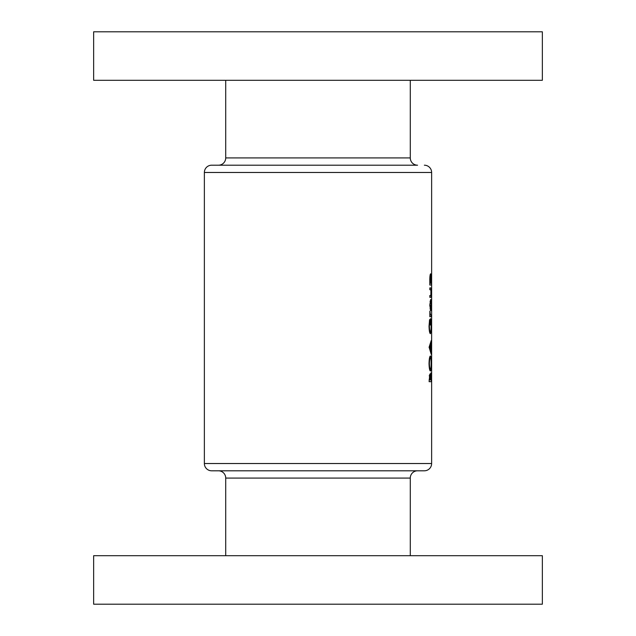 <?xml version="1.0" encoding="UTF-8"?>
<svg xmlns="http://www.w3.org/2000/svg" width="636" height="636" viewBox="0 0 636 636"><rect width="100%" height="100%" fill="white"/><g stroke="black" fill="none" stroke-linecap="round" stroke-linejoin="round"><path stroke-width="0.95" d="M424.355 165.201A7.274 7.274 0 0 1 431.629 172.475L204.371 172.475A7.274 7.274 0 0 1 211.645 165.201L417.566 165.201A7.274 7.274 0 0 1 410.284 157.919L410.284 80.311M218.434 165.201A7.274 7.274 0 0 0 225.716 157.919L225.716 80.311M93.651 80.311L93.651 31.8L542.349 31.8L542.349 80.311L93.651 80.311M218.434 470.799A7.274 7.274 0 0 1 225.716 478.081L225.716 555.689M417.566 470.799A7.274 7.274 0 0 0 410.284 478.081L410.284 555.689M424.355 470.799L211.645 470.799A7.274 7.274 0 0 1 204.371 463.525L431.629 463.525A7.274 7.274 0 0 1 424.355 470.799L403.256 470.799M542.349 555.689L93.651 555.689L93.651 604.2L542.349 604.2L542.349 555.689M429.785 305.2L430.644 310.726L431.232 305.2L430.644 299.5L429.785 305.2L430.652 301.313L431.232 305.2M429.825 285.023L431.478 285.023L430.636 273.798C430.151 274.188 429.864 276.08 429.785 279.482L429.825 285.023L431.478 285.023M429.825 316.696L431.216 316.696L431.216 314.884L430.397 314.661L429.88 311.084L429.825 316.696L431.216 316.696M429.109 347.192L431.216 354.347L430.739 350.364L431.216 340.586L429.109 347.192M429.109 381.68L431.216 381.68L430.787 372.99L430.286 375.693L429.809 374.071L429.109 381.68L431.216 381.68M429.03 363.665C429.189 368.18 429.642 370.629 430.397 370.995C430.985 370.589 431.264 368.101 431.248 363.554C431.272 358.942 430.985 356.422 430.389 355.977C429.61 356.414 429.165 358.974 429.03 363.665M429.602 319.59L429.03 326.133C429.165 330.76 429.618 333.288 430.389 333.709L430.993 331.976L431.248 325.878C431.28 321.267 430.993 318.875 430.389 318.692L430.389 325.02L430.62 320.496L431.097 325.767C431.113 329.448 430.866 331.491 430.381 331.905C429.817 331.587 429.475 329.679 429.372 326.165L429.602 319.59M429.825 297.33L430.612 297.33C431.025 297.553 431.232 296.01 431.232 292.703C431.24 289.364 431.033 287.766 430.628 287.917L429.825 287.917L429.825 289.73L430.898 289.921L430.882 295.35L429.825 295.517L429.825 297.33L430.612 297.33M204.371 172.475L204.371 463.525M431.629 172.475L431.629 463.525M211.645 470.799L232.744 470.799M429.244 375.693L430.286 375.693M429.443 379.867L429.801 375.884L430.19 379.867L429.109 379.867M429.221 375.884L429.801 375.884M430.445 379.867L430.787 374.795L431.065 379.867L430.19 379.867M430.349 374.795L430.787 374.795M429.372 363.601C429.475 360.048 429.809 358.108 430.389 357.782C430.866 358.076 431.105 360.016 431.097 363.601C431.097 367.067 430.858 368.928 430.397 369.19C429.833 368.952 429.483 367.091 429.372 363.601L429.03 363.601M429.554 357.782L430.389 357.782M429.546 369.19L430.397 369.19M430.803 342.446L431.216 342.446M430.159 344.593L430.739 344.593M430.159 350.364L430.739 350.364M430.81 352.511L431.216 352.511M429.721 347.479L430.516 345.261L430.516 349.673L429.721 347.479L429.109 347.479M429.912 345.261L430.516 345.261M429.904 349.673L430.516 349.673M429.372 320.965L429.825 320.965M429.546 331.905L430.381 331.905M429.562 331.976L430.993 331.976M429.968 314.661L430.397 314.661M430.079 314.884L430.85 314.884L430.079 314.884M429.785 279.506L430.644 275.611L431.041 283.211M430.047 275.611L430.644 275.611M430.143 283.211L430.644 283.211L430.071 279.506M429.825 287.917L430.628 287.917M430.039 301.313L430.652 301.313M431.081 305.2L430.652 308.913L430.071 305.2M430.031 308.913L430.652 308.913M410.284 478.081L225.716 478.081M225.716 157.919L410.284 157.919"/></g></svg>
